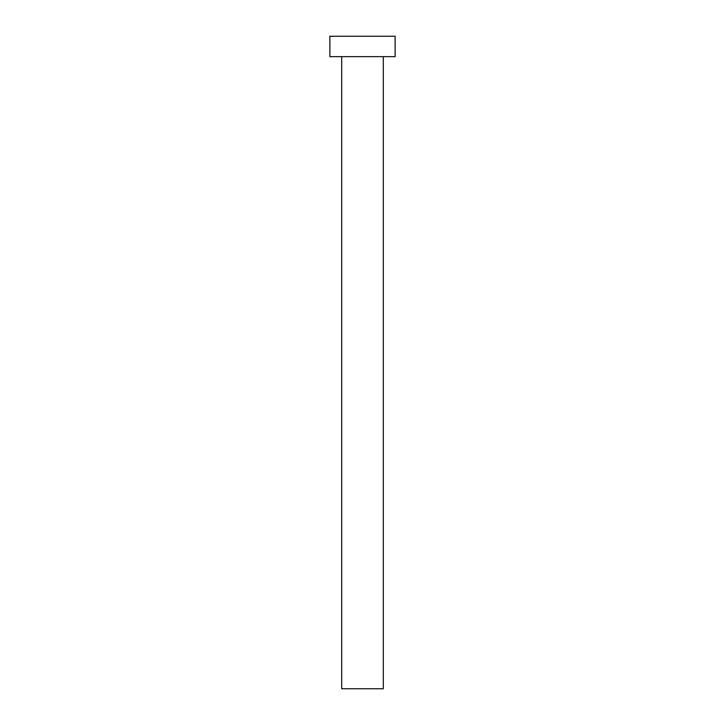 <?xml version="1.0" encoding="UTF-8"?>
<svg xmlns="http://www.w3.org/2000/svg" width="725" height="725" viewBox="0 0 725 725"><rect width="100%" height="100%" fill="white"/><g stroke="black" fill="none" stroke-linecap="round" stroke-linejoin="round"><path stroke-width="1.09" d="M383.298 56.641L383.298 688.75L341.702 688.75L341.702 56.641M395.125 56.641L329.875 56.641L329.875 36.25L395.125 36.25L395.125 56.641"/></g></svg>
